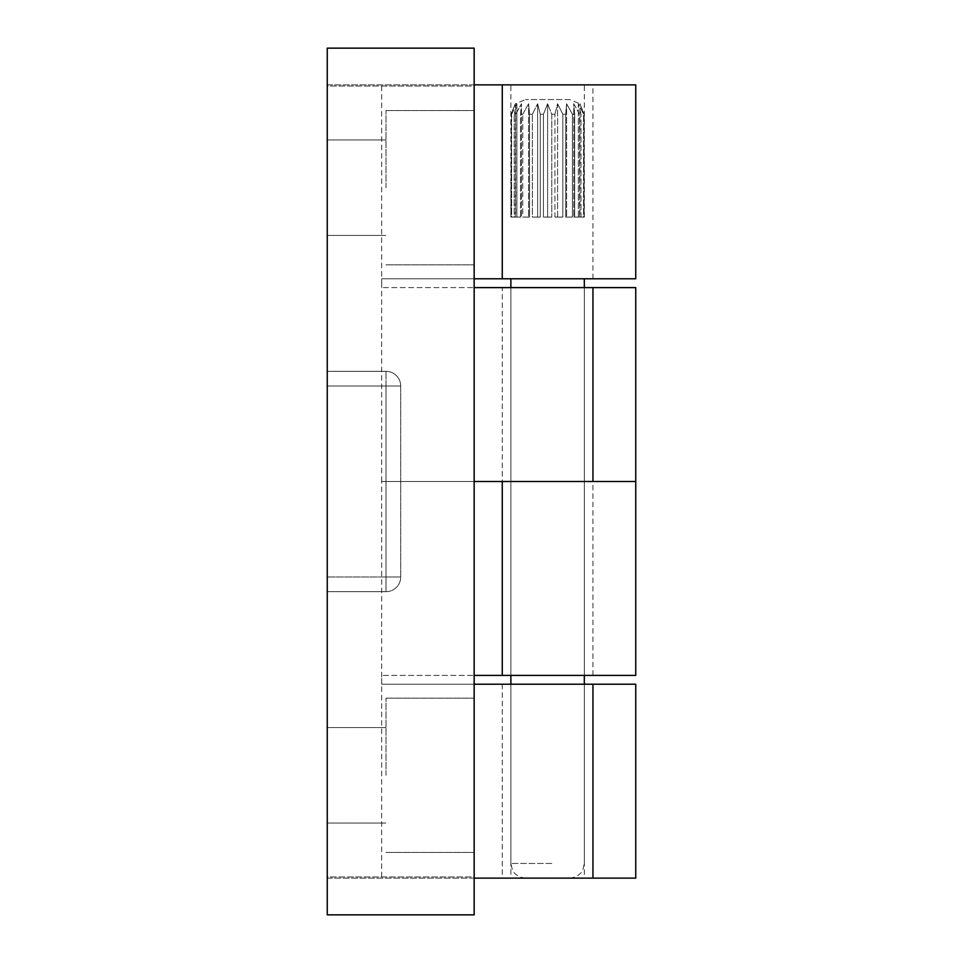 <?xml version="1.0" encoding="UTF-8"?>
<svg xmlns="http://www.w3.org/2000/svg" width="963" height="963" viewBox="0 0 963 963"><rect width="100%" height="100%" fill="white"/><g stroke="black" fill="none" stroke-linecap="round" stroke-linejoin="round"><path stroke-width="0.72" stroke-dasharray="4.82 3.61" d="M400.704 386.019A14.686 14.686 0 0 0 386.019 371.321L327.251 371.321L327.251 386.019L327.251 371.321L386.019 371.321A14.686 14.686 0 0 1 400.704 386.019L400.704 576.981A14.686 14.686 0 0 1 386.019 591.679A14.686 14.686 0 0 0 400.704 576.981L400.704 386.019A14.686 14.686 0 0 0 386.019 371.321A14.686 14.686 0 0 1 400.704 386.019L400.704 576.981A14.686 14.686 0 0 1 386.019 591.679L327.251 591.679L386.019 591.679L327.251 591.679L327.251 386.019L327.251 591.679L386.019 591.679A14.686 14.686 0 0 0 400.704 576.981L400.704 386.019L386.019 386.019L400.704 386.019L386.019 386.019L386.019 371.321L327.251 371.321L386.019 371.321L386.019 386.019L327.251 386.019L327.251 576.981L327.251 386.019L386.019 386.019L386.019 591.679L386.019 576.981L327.251 576.981L400.704 576.981L386.019 576.981L386.019 371.321L386.019 386.019L327.251 386.019L400.704 386.019M386.019 187.701L386.019 110.576L386.019 187.701M474.157 187.701L474.157 110.576L474.157 187.701M327.251 187.701L327.251 139.96L327.251 187.701M386.019 775.299L386.019 698.175L386.019 775.299M474.157 775.299L474.157 698.175L474.157 775.299M327.251 775.299L327.251 727.559L327.251 775.299M547.61 878.124L510.884 878.124L547.61 878.124M547.61 684.224L510.884 684.224L547.61 684.224M547.61 287.6L510.884 287.6L547.61 287.6M547.61 481.5L510.884 481.5L547.61 481.5M635.749 878.124L327.251 878.124L327.251 86.044L474.157 86.044L474.157 48.15L327.251 48.15L327.251 86.044L474.157 86.044L474.157 287.6L381.673 287.6L635.749 287.6M381.673 86.044L381.673 287.6M381.673 684.224L474.157 684.224L474.157 481.5L635.749 481.5L381.673 481.5L381.673 684.224L635.749 684.224M474.157 287.6L474.157 481.5L381.673 481.5L381.673 278.776L474.157 278.776L474.157 481.5L381.673 481.5L502.265 481.5L502.265 287.6M474.157 684.224L474.157 878.124L327.251 878.124L327.251 914.85L474.157 914.85L474.157 878.124M547.61 84.876L510.884 84.876L547.61 84.876M547.61 278.776L510.884 278.776L547.61 278.776M547.61 675.4L510.884 675.4L547.61 675.4M635.749 278.776L474.157 278.776L474.157 84.876L327.251 84.876L327.251 876.956L474.157 876.956L474.157 914.85L327.251 914.85L327.251 876.956L474.157 876.956L474.157 675.4L381.673 675.4L474.157 675.4L474.157 481.5M381.673 876.956L381.673 675.4M635.749 675.4L474.157 675.4M474.157 84.876L327.251 84.876L327.251 48.15L474.157 48.15L474.157 914.85L327.251 914.85L327.251 48.15L474.157 48.15L474.157 84.876L635.749 84.876M474.157 278.776L381.673 278.776M511.618 114.26L516.866 103.763L516.866 217.084L511.618 217.084L511.618 114.26L511.618 217.084L516.866 217.084L514.194 217.084L516.866 217.084L516.866 103.763L514.194 114.26L514.194 217.084L511.618 217.084L514.194 217.084L514.194 114.26L516.866 103.763L511.112 114.26L515.289 103.763L511.112 114.26L510.884 217.084L511.618 114.26M515.638 114.26L521.465 103.763L521.465 217.084L515.638 217.084L515.638 114.26L515.638 217.084L521.465 217.084L520.538 217.084L521.465 217.084L521.465 103.763L520.538 114.26L520.538 217.084L515.638 217.084L520.538 217.084L520.538 114.26L521.465 103.763L515.638 114.26L514.194 114.26L515.638 114.26M522.789 114.26L528.603 103.763L528.603 217.084L522.789 217.084L522.789 114.26L522.789 217.084L529.53 217.084L528.603 217.084L528.603 103.763L529.53 114.26L529.53 217.084L522.789 217.084L529.53 217.084L529.53 114.26L528.603 103.763L522.789 114.26L520.538 114.26L522.789 114.26M532.358 114.26L537.619 103.763L537.619 217.084L532.358 217.084L532.358 114.26L532.358 217.084L540.291 217.084L537.619 217.084L537.619 103.763L540.291 114.26L540.291 217.084L532.358 217.084L540.291 217.084L540.291 114.26L537.619 103.763L532.358 114.26L529.53 114.26L532.358 114.26M543.433 114.26L547.61 103.763L547.61 217.084L543.433 217.084L543.433 114.26L543.433 217.084L551.775 217.084L547.61 217.084L547.61 103.763L551.775 114.26L551.775 217.084L543.433 217.084L551.775 217.084L551.775 114.26L547.61 103.763L543.433 114.26L540.291 114.26L543.433 114.26M554.917 114.26L557.589 103.763L557.589 217.084L554.917 217.084L554.917 114.26L554.917 217.084L562.849 217.084L557.589 217.084L557.589 103.763L562.849 114.26L562.849 217.084L554.917 217.084L562.849 217.084L562.849 114.26L557.589 103.763L554.917 114.26L551.775 114.26L554.917 114.26M565.678 114.26L566.605 103.763L566.605 217.084L565.678 217.084L565.678 114.26L565.678 217.084L572.419 217.084L566.605 217.084L566.605 103.763L572.419 114.26L572.419 217.084L565.678 217.084L572.419 217.084L572.419 114.26L566.605 103.763L565.678 114.26L562.849 114.26L565.678 114.26M574.67 114.26L573.755 103.763L573.755 217.084L574.67 217.084L574.67 114.26L574.67 217.084L573.755 217.084L579.57 217.084L573.755 217.084L573.755 103.763L579.57 114.26L579.57 217.084L574.67 217.084L579.57 217.084L579.57 114.26L573.755 103.763L574.67 114.26L572.419 114.26L574.67 114.26M581.014 114.26L578.342 103.763L578.342 217.084L581.014 217.084L581.014 114.26L581.014 217.084L578.342 217.084L583.59 217.084L578.342 217.084L578.342 103.763L583.59 114.26L583.59 217.084L581.014 217.084L583.59 217.084L583.59 114.26L578.342 103.763L581.014 114.26L579.57 114.26L581.014 114.26M569.639 99.562L525.569 99.562L569.639 99.562L579.919 103.763L584.096 114.26L579.919 103.763L579.919 217.084L584.096 217.084L584.096 114.26L584.096 217.084L579.919 217.084M515.289 217.084L511.112 217.084L515.289 217.084L515.289 103.763L525.569 99.562M502.265 684.224L502.265 878.124M386.019 576.981L400.704 576.981L386.019 576.981L386.019 591.679L386.019 576.981L327.251 576.981L386.019 576.981L386.019 386.019L386.019 576.981M592.943 675.4L592.943 481.5M592.943 278.776L592.943 84.876M551.775 863.438L510.884 863.438L551.775 863.438M386.019 264.825L474.157 264.825L386.019 264.825M386.019 110.576L474.157 110.576L386.019 110.576M327.251 235.441L386.019 235.441L327.251 235.441M327.251 139.96L386.019 139.96L327.251 139.96M386.019 852.424L474.157 852.424L386.019 852.424M386.019 698.175L474.157 698.175L386.019 698.175M327.251 823.04L386.019 823.04L327.251 823.04M327.251 727.559L386.019 727.559L327.251 727.559M525.569 878.124C515.181 877.197 512.063 869.709 512.376 869.902L510.884 863.438L510.884 684.224L510.884 878.124M569.639 878.124C580.027 877.197 583.145 869.709 582.832 869.902L584.324 863.438L584.324 684.224L584.324 878.124M510.884 287.6L510.884 675.4L510.884 287.6M584.324 287.6L584.324 675.4L584.324 287.6M584.324 217.084L584.324 84.876M510.884 217.084L510.884 84.876"/><path stroke-width="1.44" d="M474.157 481.5L635.749 481.5L635.749 287.6L474.157 287.6M474.157 48.15L327.251 48.15L327.251 914.85L474.157 914.85L474.157 48.15M474.157 878.124L635.749 878.124L635.749 684.224L474.157 684.224M474.157 675.4L635.749 675.4L635.749 481.5L502.265 481.5L502.265 675.4M474.157 278.776L635.749 278.776L635.749 84.876L474.157 84.876M592.943 287.6L592.943 481.5M592.943 684.224L592.943 878.124M502.265 278.776L502.265 84.876M510.884 278.776L510.884 287.6M510.884 675.4L510.884 684.224M584.324 278.776L584.324 287.6M584.324 675.4L584.324 684.224"/></g></svg>
